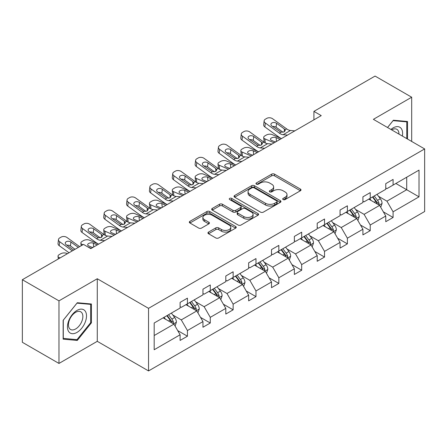 <?xml version="1.0" encoding="UTF-8"?>
<svg xmlns="http://www.w3.org/2000/svg" width="447" height="447" viewBox="0 0 447 447"><rect width="100%" height="100%" fill="white"/><g stroke="black" fill="none" stroke-linecap="round" stroke-linejoin="round"><path stroke-width="0.67" d="M283.119 199.569A1.425 0.821 0 0 0 285.136 199.569L300.412 190.752A2.034 1.173 0 0 0 301.004 189.919A2.034 1.173 0 0 0 300.412 189.092L274.531 174.151A2.034 1.173 0 0 0 271.653 174.151L256.377 182.968A1.425 0.821 0 0 0 255.963 183.549A1.425 0.821 0 0 0 256.377 184.13A1.425 0.821 0 0 0 258.388 184.13L260.366 182.991A6.504 3.755 0 0 1 269.569 182.991L271.726 184.237A6.504 3.755 0 0 1 273.631 186.891A6.504 3.755 0 0 1 271.726 189.545L269.748 190.69A1.425 0.821 0 0 0 269.334 191.271A1.425 0.821 0 0 0 269.748 191.852A1.425 0.821 0 0 0 271.765 191.852L273.737 190.707A6.504 3.755 0 0 1 282.94 190.707L285.097 191.953A6.504 3.755 0 0 1 287.002 194.613A6.504 3.755 0 0 1 285.097 197.267L283.119 198.407A1.425 0.821 0 0 0 282.705 198.988A1.425 0.821 0 0 0 283.119 199.569L283.119 198.407M208.537 232.088A2.034 1.173 0 0 0 207.939 232.921A2.034 1.173 0 0 0 208.537 233.747L215.795 237.944A2.034 1.173 0 0 0 218.672 237.944L235.636 228.149A2.034 1.173 0 0 0 236.234 227.316A2.034 1.173 0 0 0 235.636 226.484L209.76 211.543A2.034 1.173 0 0 0 206.883 211.543L189.919 221.338A2.034 1.173 0 0 0 189.321 222.17A2.034 1.173 0 0 0 189.919 222.997L198.686 228.065A2.034 1.173 0 0 0 201.563 228.065L208.822 223.869A2.034 1.173 0 0 0 209.419 223.042A2.034 1.173 0 0 0 208.822 222.209L204.475 219.7A5.437 3.14 0 0 1 202.882 217.477A5.437 3.14 0 0 1 206.24 214.577A5.437 3.14 0 0 1 212.169 215.258L229.205 225.098A5.437 3.14 0 0 1 230.797 227.316A5.437 3.14 0 0 1 227.439 230.216A5.437 3.14 0 0 1 221.511 229.534L218.672 227.897A2.034 1.173 0 0 0 215.795 227.897L208.537 232.088L208.537 233.747M97.273 278.744L58.97 300.859L22.35 279.716L22.35 342.296L58.97 363.439L97.273 341.324L148.538 370.926L148.538 308.341L97.273 278.744L97.273 341.324M411.687 141.448L411.687 97.217L373.385 119.332L424.65 148.929L148.538 308.341M411.687 97.217L375.067 76.074L313.911 111.381L313.911 119.841M22.35 279.716L83.505 244.408L90.83 248.638L321.237 115.611L313.911 111.381M260.512 212.124A2.034 1.173 0 0 0 263.389 212.124L280.353 202.329A2.034 1.173 0 0 0 280.951 201.502A2.034 1.173 0 0 0 280.353 200.669L254.472 185.728A2.034 1.173 0 0 0 251.6 185.728L234.63 195.523A2.034 1.173 0 0 0 234.038 196.356A2.034 1.173 0 0 0 234.63 197.183L260.512 212.124M230.239 199.876A1.425 0.821 0 0 1 231.686 200.077L231.686 198.39L257.997 213.577A2.034 1.173 0 0 1 258.589 214.409A2.034 1.173 0 0 1 257.997 215.236L241.028 225.031A2.034 1.173 0 0 1 238.156 225.031L212.275 210.09L212.275 208.431A2.034 1.173 0 0 0 211.677 209.263A2.034 1.173 0 0 0 212.275 210.09M212.275 208.431L219.533 204.24A2.034 1.173 0 0 1 222.41 204.24L232.909 210.297A2.034 1.173 0 0 0 235.781 210.297L240.598 207.52A2.034 1.173 0 0 0 241.196 206.687A2.034 1.173 0 0 0 240.598 205.86L229.674 199.552A1.425 0.821 0 0 1 229.255 198.971A1.425 0.821 0 0 1 230.132 198.211A1.425 0.821 0 0 1 231.686 198.39M58.97 300.859L58.97 363.439M154.181 323.013L180.107 308.044L180.107 302.379L187.433 298.155L187.433 303.82L202.955 294.852L202.955 289.187L210.28 284.957L210.28 290.628L225.808 281.66L225.808 275.995L233.133 271.765L233.133 277.431L248.655 268.468L248.655 262.802L255.98 258.573L255.98 264.238L271.508 255.276L271.508 249.61L278.833 245.381L278.833 251.046L294.361 242.084L294.361 236.418L301.68 232.189L301.68 237.854L317.208 228.892L317.208 223.226L324.533 218.996L324.533 224.662L340.061 215.7L340.061 210.034L347.38 205.804L347.38 211.47L362.908 202.508L362.908 196.842L370.233 192.612L370.233 198.278L385.761 189.316L385.761 183.644L393.086 179.42L393.086 185.086L419.012 170.117L419.012 196.842L393.086 211.811L393.086 217.477L385.761 221.701L385.761 216.035L370.233 225.003L370.233 230.669L362.908 234.898L362.908 229.227L347.38 238.195L347.38 243.861L340.061 248.091L340.061 242.425L324.533 251.387L324.533 257.053L317.208 261.283L317.208 255.617L301.68 264.579L301.68 270.245L294.361 274.475L294.361 268.809L278.833 277.771L278.833 283.437L271.508 287.667L271.508 282.001L255.98 290.963L255.98 296.629L248.655 300.859L248.655 295.193L233.133 304.156L233.133 309.821L225.808 314.051L225.808 308.385L210.28 317.348L210.28 323.013L202.955 327.243L202.955 321.577L187.433 330.54L187.433 336.205L180.107 340.435L180.107 334.769L154.181 349.738L154.181 323.013M148.538 370.926L424.65 211.515L424.65 148.929M185.963 304.664L196.803 310.922L181.275 319.884L172.799 314.99M181.275 319.884L187.433 330.54M196.803 310.922L202.955 321.577M180.107 306.692L181.275 307.368L187.433 303.82M208.816 291.472L219.656 297.73L204.128 306.692L195.652 301.798M204.128 306.692L210.28 317.348M219.656 297.73L225.808 308.385M202.955 293.5L204.128 294.176L210.28 290.628M231.663 278.28L242.503 284.538L226.981 293.5L218.499 288.606M226.981 293.5L233.133 304.156M242.503 284.538L248.655 295.193M225.808 280.308L226.981 280.984L233.133 277.431M254.516 265.088L265.356 271.346L249.828 280.308L241.352 275.413M249.828 280.308L255.98 290.963M265.356 271.346L271.508 282.001M248.655 267.116L249.828 267.792L255.98 264.238M277.369 251.896L288.209 258.154L272.681 267.116L264.199 262.221M272.681 267.116L278.833 277.771M288.209 258.154L294.361 268.809M271.508 253.924L272.681 254.6L278.833 251.046M300.216 238.704L311.056 244.962L295.528 253.924L287.052 249.029M295.528 253.924L301.68 264.579M311.056 244.962L317.208 255.617M294.361 240.732L295.528 241.408L301.68 237.854M323.069 225.506L333.909 231.764L318.381 240.732L309.905 235.837M318.381 240.732L324.533 251.387M333.909 231.764L340.061 242.425M317.208 227.54L318.381 228.216L324.533 224.662M345.917 212.314L356.756 218.572L341.229 227.54L332.752 222.645M341.229 227.54L347.38 238.195M356.756 218.572L362.908 229.227M340.061 214.348L341.229 215.024L347.38 211.47M368.769 199.122L379.609 205.38L364.082 214.348L355.605 209.453M364.082 214.348L370.233 225.003M379.609 205.38L385.761 216.035M362.908 201.156L364.082 201.832L370.233 198.278M395.869 183.477L406.709 189.735L386.934 201.156L378.453 196.261M386.934 201.156L393.086 211.811M419.012 196.842L406.709 189.735L406.709 177.219L419.012 170.117M385.761 187.958L386.934 188.634L393.086 185.086M154.181 335.529L173.956 324.114L163.116 317.856M173.956 324.114L180.107 334.769M383.342 211.85L393.086 217.477M360.494 225.042L370.233 230.669M337.641 238.234L347.38 243.861M314.794 251.426L324.533 257.053M291.941 264.624L301.68 270.245M269.088 277.816L278.833 283.437M246.241 291.008L255.98 296.629M223.388 304.2L233.133 309.821M200.541 317.392L210.28 323.013M177.688 330.584L187.433 336.205M407.513 139.039L407.513 121.495L393.377 120.232L387.532 127.501M91.411 322.84L91.411 303.994L77.281 302.731L63.144 320.315L63.144 339.161L77.281 340.424L91.411 322.84L90.68 322.416M283.689 199.77L285.097 198.96A6.504 3.755 0 0 0 287.002 196.3L287.002 194.613M273.631 186.891L273.631 188.584A6.504 3.755 0 0 1 271.726 191.238L270.318 192.054M300.384 190.768L274.531 175.839A2.034 1.173 0 0 0 271.653 175.839L256.947 184.332M280.325 202.346L254.472 187.422A2.034 1.173 0 0 0 251.6 187.422L234.658 197.2M276.76 202.083A1.425 0.821 0 0 0 277.174 201.502A1.425 0.821 0 0 0 276.76 200.921L254.041 187.801A1.425 0.821 0 0 0 252.03 187.801L249.946 189.008A6.504 3.755 0 0 0 248.04 191.662A6.504 3.755 0 0 0 249.946 194.322L265.473 203.284A6.504 3.755 0 0 0 274.676 203.284L276.76 202.083L276.76 203.771A1.425 0.821 0 0 0 277.174 203.189L277.174 201.502M248.04 191.662L248.04 193.355A6.504 3.755 0 0 0 249.946 196.01L249.946 194.322M276.76 203.771L274.676 204.977A6.504 3.755 0 0 1 265.473 204.977L249.946 196.01M212.303 210.107L219.533 205.933L219.533 204.24M241.196 206.687L241.196 208.38A2.034 1.173 0 0 1 240.598 209.207L235.781 211.99A2.034 1.173 0 0 1 232.909 211.99L222.41 205.933A2.034 1.173 0 0 0 219.533 205.933M231.686 200.077L257.969 215.253M243.799 216.588A5.437 3.14 0 0 0 249.728 217.27A5.437 3.14 0 0 0 253.08 214.364A5.437 3.14 0 0 0 251.488 212.146L245.487 208.682A2.034 1.173 0 0 0 242.609 208.682L237.793 211.459A2.034 1.173 0 0 0 237.201 212.291A2.034 1.173 0 0 0 237.793 213.124L243.799 216.588L243.799 218.276A5.437 3.14 0 0 0 249.728 218.957A5.437 3.14 0 0 0 253.08 216.057L253.08 214.364M237.201 212.291L237.201 213.984A2.034 1.173 0 0 0 237.793 214.811L237.793 213.124M243.799 218.276L237.793 214.811M230.797 227.316L230.797 229.009A5.437 3.14 0 0 1 227.439 231.909A5.437 3.14 0 0 1 221.511 231.228L218.672 229.59A2.034 1.173 0 0 0 215.795 229.59L208.565 233.764M202.882 217.477L202.882 219.17A5.437 3.14 0 0 0 204.475 221.394L204.475 219.7M208.799 223.886L204.475 221.394M235.614 228.16L209.76 213.236A2.034 1.173 0 0 0 206.883 213.236L189.941 223.014M75.783 339.564L77.281 340.424M380.721 207.307L382.068 203.419A5.487 3.168 -120 0 0 380.319 198.747L377.028 194.356M281.437 138.592L272.189 134.597A4.14 2.073 -5.9 0 0 266.351 135.039L264.887 135.882A4.14 2.073 -5.9 0 0 263.674 137.559A4.14 2.073 -5.9 0 0 264.864 138.827L265.294 142.995M371.127 200.485L369.703 198.585M274.112 142.816L264.864 138.827M378.799 204.916L379.106 203.653A5.487 3.168 -120 0 0 377.536 200.351L374.245 195.959M372.871 196.758L376.491 201.586A2.794 1.615 60 0 1 377 202.435L379.106 203.653M280.118 139.352L276.101 137.62A3.313 1.659 174.1 0 0 271.435 137.967A3.313 1.659 174.1 0 0 270.463 139.313A3.313 1.659 174.1 0 0 271.413 140.324L275.43 142.057M264.238 142.392A4.14 2.073 174.1 0 1 264.132 142.023L263.674 137.559M275.793 141.85A3.313 1.659 -5.9 0 0 274.709 141.749M372.485 196.976L375.776 201.368A5.487 3.168 60 0 1 377.145 203.961M287.499 135.089L283.135 134.715A10.359 5.979 60 0 1 279.347 133.139L265.322 122.992L264.864 126.926A4.14 2.671 -173.3 0 1 263.68 124.752L264.138 120.824A4.14 2.671 6.7 0 0 265.322 122.992M281.459 138.576A15.539 8.968 60 0 1 278.889 137.067L264.864 126.926M294.824 130.859L290.461 130.485A10.359 5.979 60 0 1 286.672 128.909L272.648 118.768A4.14 2.671 6.7 0 0 266.809 118.354L265.345 119.198A4.14 2.671 6.7 0 0 264.138 120.824M284.393 131.753L284.275 128.892L285.253 130.418L284.286 131.815L280.928 132.228L271.871 126.015A3.313 2.14 -173.3 0 1 270.927 124.277A3.313 2.14 -173.3 0 1 271.893 122.981A3.313 2.14 -173.3 0 1 276.559 123.311L276.101 127.239L283.063 132.273M276.101 127.239A3.313 2.14 6.7 0 0 272.558 126.512M284.275 128.892L276.559 123.311M357.874 220.5L359.22 216.611A5.487 3.168 -120 0 0 357.466 211.939L354.175 207.548M258.584 151.784L249.337 147.795A4.14 2.073 -5.9 0 0 243.503 148.231L242.039 149.075A4.14 2.073 -5.9 0 0 240.821 150.756A4.14 2.073 -5.9 0 0 242.011 152.019L242.442 156.187M348.28 213.677L346.855 211.777M251.264 156.014L242.011 152.019M355.946 218.108L356.253 216.845A5.487 3.168 -120 0 0 354.683 213.543L351.392 209.157M350.018 209.95L353.638 214.778A2.794 1.615 60 0 1 354.147 215.627L356.253 216.845M257.271 152.544L253.253 150.812A3.313 1.659 174.1 0 0 248.582 151.159A3.313 1.659 174.1 0 0 247.61 152.505A3.313 1.659 174.1 0 0 248.566 153.517L252.583 155.249M241.391 155.584A4.14 2.073 174.1 0 1 241.279 155.215L240.821 150.756M252.946 155.042A3.313 1.659 -5.9 0 0 251.862 154.941M349.638 210.168L352.923 214.56A5.487 3.168 60 0 1 354.292 217.153M335.021 233.697L336.368 229.803A5.487 3.168 -120 0 0 334.613 225.132L331.328 220.74M235.737 164.977L226.489 160.987A4.14 2.073 -5.9 0 0 220.65 161.423L219.186 162.267A4.14 2.073 -5.9 0 0 217.974 163.948A4.14 2.073 -5.9 0 0 219.164 165.211L219.594 169.379M325.427 226.869L324.002 224.97M228.411 169.206L219.164 165.211M333.099 231.3L333.406 230.037A5.487 3.168 -120 0 0 331.83 226.735L328.545 222.349M327.17 223.142L330.786 227.97A2.794 1.615 60 0 1 331.294 228.819L333.406 230.037M234.418 165.736L230.401 164.004A3.313 1.659 174.1 0 0 225.729 164.351A3.313 1.659 174.1 0 0 224.757 165.697A3.313 1.659 174.1 0 0 225.713 166.709L229.73 168.441M218.538 168.776A4.14 2.073 174.1 0 1 218.432 168.407L217.974 163.948M230.093 168.234A3.313 1.659 -5.9 0 0 229.009 168.133M326.785 223.36L330.076 227.752A5.487 3.168 60 0 1 331.445 230.345M264.652 148.281L260.288 147.907A10.359 5.979 60 0 1 256.5 146.331L242.475 136.184L242.011 140.118A4.14 2.671 -173.3 0 1 240.827 137.944L241.285 134.016A4.14 2.671 6.7 0 0 242.475 136.184M258.612 151.768A15.539 8.968 60 0 1 256.042 150.259L242.011 140.118M271.972 144.051L267.608 143.683A10.359 5.979 60 0 1 263.825 142.101L249.795 131.96A4.14 2.671 6.7 0 0 243.961 131.547L242.497 132.396A4.14 2.671 6.7 0 0 241.285 134.016M261.545 144.945L261.422 142.085L262.406 143.61L261.439 145.012L258.075 145.42L249.024 139.207A3.313 2.14 -173.3 0 1 248.074 137.469A3.313 2.14 -173.3 0 1 249.04 136.173A3.313 2.14 -173.3 0 1 253.712 136.503L253.253 140.431L260.21 145.465M253.253 140.431A3.313 2.14 6.7 0 0 249.705 139.704M261.422 142.085L253.712 136.503M241.799 161.473L237.435 161.099A10.359 5.979 60 0 1 233.647 159.523L219.622 149.382L219.164 153.31A4.14 2.671 -173.3 0 1 217.98 151.136L218.438 147.208A4.14 2.671 6.7 0 0 219.622 149.382M235.759 164.96A15.539 8.968 60 0 1 233.189 163.451L219.164 153.31M249.124 157.249L244.76 156.875A10.359 5.979 60 0 1 240.972 155.293L226.947 145.152A4.14 2.671 6.7 0 0 221.109 144.739L219.645 145.588A4.14 2.671 6.7 0 0 218.438 147.208M238.692 158.137L238.575 155.277L239.553 156.802L238.586 158.204L235.228 158.612L226.171 152.405A3.313 2.14 -173.3 0 1 225.221 150.667A3.313 2.14 -173.3 0 1 226.193 149.365A3.313 2.14 -173.3 0 1 230.859 149.695L230.401 153.628L237.363 158.657M230.401 153.628A3.313 2.14 6.7 0 0 226.858 152.896M238.575 155.277L230.859 149.695M402.356 136.061A13.466 7.772 120 0 0 390.918 129.457M398.959 134.1A10.197 5.884 120 0 0 396.847 129.312A10.197 5.884 120 0 0 391.645 129.876M387.56 127.518L393.086 120.651L406.781 121.875L406.781 138.615M405.87 121.349L406.781 121.875M85.232 322.147A13.466 7.772 120 0 0 81.745 309.14A13.466 7.772 120 0 0 68.743 320.672A13.466 7.772 120 0 0 72.224 333.68A13.466 7.772 120 0 0 85.232 322.147M81.896 321.197A10.197 5.884 120 0 0 80.751 311.81A10.197 5.884 120 0 0 69.408 320.08A10.197 5.884 120 0 0 70.553 329.467A10.197 5.884 120 0 0 81.896 321.197M63.29 338.446L63.29 320.186L76.985 303.15L90.68 304.373L90.68 322.633L76.985 339.67L63.144 338.362M89.774 303.848L90.68 304.373M312.168 246.889L313.515 242.995A5.487 3.168 -120 0 0 311.766 238.324L308.475 233.932M212.884 178.169L203.636 174.179A4.14 2.073 -5.9 0 0 197.803 174.615L196.334 175.459A4.14 2.073 -5.9 0 0 195.121 177.141A4.14 2.073 -5.9 0 0 196.311 178.409L196.741 182.572M302.58 240.067L301.155 238.162M205.564 182.398L196.311 178.409M310.246 244.492L310.553 243.229A5.487 3.168 -120 0 0 308.983 239.927L305.692 235.541M304.318 236.334L307.938 241.162A2.794 1.615 60 0 1 308.447 242.011L310.553 243.229M211.565 178.929L207.548 177.196A3.313 1.659 174.1 0 0 202.882 177.548A3.313 1.659 174.1 0 0 201.91 178.889A3.313 1.659 174.1 0 0 202.86 179.901L206.877 181.633M195.685 181.968A4.14 2.073 174.1 0 1 195.579 181.599L195.121 177.141M207.246 181.426A3.313 1.659 -5.9 0 0 206.162 181.326M303.938 236.552L307.223 240.944A5.487 3.168 60 0 1 308.592 243.537M218.946 174.665L214.582 174.291A10.359 5.979 60 0 1 210.8 172.715L196.769 162.574L196.311 166.502A4.14 2.671 -173.3 0 1 195.127 164.328L195.585 160.4A4.14 2.671 6.7 0 0 196.769 162.574M212.906 178.157A15.539 8.968 60 0 1 210.341 176.649L196.311 166.502M226.271 170.441L221.908 170.067A10.359 5.979 60 0 1 218.119 168.485L204.095 158.344A4.14 2.671 6.7 0 0 198.261 157.931L196.797 158.78A4.14 2.671 6.7 0 0 195.585 160.4M215.84 171.33L215.722 168.469L216.706 169.994L215.733 171.397L212.375 171.804L203.324 165.597A3.313 2.14 -173.3 0 1 202.374 163.859A3.313 2.14 -173.3 0 1 203.34 162.557A3.313 2.14 -173.3 0 1 208.011 162.887L207.548 166.82L214.51 171.855M207.548 166.82A3.313 2.14 6.7 0 0 204.005 166.088M215.722 168.469L208.011 162.887M289.321 260.081L290.667 256.187A5.487 3.168 -120 0 0 288.913 251.516L285.627 247.124M190.036 191.361L180.784 187.371A4.14 2.073 -5.9 0 0 174.95 187.807L173.486 188.651A4.14 2.073 -5.9 0 0 172.268 190.333A4.14 2.073 -5.9 0 0 173.464 191.601L173.889 195.764M279.727 253.259L278.302 251.354M182.711 195.59L173.464 191.601M287.399 257.684L287.7 256.422A5.487 3.168 -120 0 0 286.13 253.119L282.845 248.733M281.47 249.527L285.085 254.36A2.794 1.615 60 0 1 285.594 255.209L287.7 256.422M188.718 192.121L184.7 190.388A3.313 1.659 174.1 0 0 180.029 190.74A3.313 1.659 174.1 0 0 179.057 192.081A3.313 1.659 174.1 0 0 180.012 193.093L184.03 194.831M172.838 195.16A4.14 2.073 174.1 0 1 172.732 194.791L172.268 190.333M184.393 194.618A3.313 1.659 -5.9 0 0 183.309 194.518M281.085 249.744L284.376 254.136A5.487 3.168 60 0 1 285.739 256.729M196.099 187.857L191.735 187.489A10.359 5.979 60 0 1 187.947 185.907L173.922 175.766L173.464 179.694A4.14 2.671 -173.3 0 1 172.279 177.52L172.738 173.592A4.14 2.671 6.7 0 0 173.922 175.766M190.059 191.35A15.539 8.968 60 0 1 187.489 189.841L173.464 179.694M203.424 183.633L199.06 183.259A10.359 5.979 60 0 1 195.272 181.683L181.247 171.536A4.14 2.671 6.7 0 0 175.408 171.123L173.944 171.972A4.14 2.671 6.7 0 0 172.738 173.592M192.992 184.522L192.875 181.661L193.853 183.192L192.886 184.589L189.522 184.997L180.471 178.789A3.313 2.14 -173.3 0 1 179.521 177.051A3.313 2.14 -173.3 0 1 180.487 175.755A3.313 2.14 -173.3 0 1 185.159 176.079L184.7 180.012L191.657 185.047M184.7 180.012A3.313 2.14 6.7 0 0 181.158 179.281M192.875 181.661L185.159 176.079M266.468 273.273L267.814 269.385A5.487 3.168 -120 0 0 266.066 264.708L262.775 260.316M167.184 204.553L157.936 200.563A4.14 2.073 -5.9 0 0 152.097 200.999L150.633 201.848A4.14 2.073 -5.9 0 0 149.421 203.525A4.14 2.073 -5.9 0 0 150.611 204.793L151.041 208.956M256.88 266.451L255.449 264.546M159.858 208.783L150.611 204.793M264.546 270.876L264.853 269.614A5.487 3.168 -120 0 0 263.283 266.317L259.992 261.925M258.617 262.719L262.238 267.552A2.794 1.615 60 0 1 262.747 268.401L264.853 269.614M165.865 205.313L161.848 203.581A3.313 1.659 174.1 0 0 157.182 203.933A3.313 1.659 174.1 0 0 156.21 205.274A3.313 1.659 174.1 0 0 157.16 206.285L161.177 208.023M149.985 208.352A4.14 2.073 174.1 0 1 149.879 207.984L149.421 203.525M161.54 207.81A3.313 1.659 -5.9 0 0 160.456 207.71M258.237 262.937L261.523 267.328A5.487 3.168 60 0 1 262.892 269.921M173.246 201.055L168.882 200.681A10.359 5.979 60 0 1 165.099 199.099L151.069 188.958L150.611 192.886A4.14 2.671 -173.3 0 1 149.427 190.718L149.885 186.785A4.14 2.671 6.7 0 0 151.069 188.958M167.206 204.542A15.539 8.968 60 0 1 164.636 203.033L150.611 192.886M180.571 196.825L176.207 196.451A10.359 5.979 60 0 1 172.419 194.875L158.394 184.728A4.14 2.671 6.7 0 0 152.561 184.32L151.092 185.164A4.14 2.671 6.7 0 0 149.885 186.785M170.139 197.714L170.022 194.853L171.005 196.384L170.033 197.781L166.675 198.189L157.623 191.981A3.313 2.14 -173.3 0 1 156.673 190.243A3.313 2.14 -173.3 0 1 157.64 188.947A3.313 2.14 -173.3 0 1 162.306 189.271L161.848 193.205L168.81 198.239M161.848 193.205A3.313 2.14 6.7 0 0 158.305 192.478M170.022 194.853L162.306 189.271M243.621 286.466L244.967 282.577A5.487 3.168 -120 0 0 243.213 277.9L239.927 273.508M144.336 217.745L135.083 213.755A4.14 2.073 -5.9 0 0 129.25 214.191L127.786 215.041A4.14 2.073 -5.9 0 0 126.568 216.717A4.14 2.073 -5.9 0 0 127.764 217.985L128.188 222.148M234.027 279.643L232.602 277.738M137.011 221.975L127.764 217.985M241.693 284.068L242 282.811A5.487 3.168 -120 0 0 240.43 279.509L237.145 275.117M235.765 275.911L239.385 280.744A2.794 1.615 60 0 1 239.894 281.593L242 282.811M143.018 218.505L139 216.773A3.313 1.659 174.1 0 0 134.329 217.125A3.313 1.659 174.1 0 0 133.357 218.466A3.313 1.659 174.1 0 0 134.312 219.483L138.33 221.215M127.138 221.544A4.14 2.073 174.1 0 1 127.026 221.176L126.568 216.717M138.693 221.002A3.313 1.659 -5.9 0 0 137.609 220.902M235.385 276.134L238.676 280.52A5.487 3.168 60 0 1 240.039 283.113M150.399 214.247L146.035 213.873A10.359 5.979 60 0 1 142.247 212.291L128.222 202.15L127.764 206.078A4.14 2.671 -173.3 0 1 126.574 203.91L127.037 199.977A4.14 2.671 6.7 0 0 128.222 202.15M144.359 217.734A15.539 8.968 60 0 1 141.788 216.225L127.764 206.078M157.724 210.017L153.36 209.643A10.359 5.979 60 0 1 149.572 208.067L135.542 197.92A4.14 2.671 6.7 0 0 129.708 197.513L128.244 198.356A4.14 2.671 6.7 0 0 127.037 199.977M147.292 210.911L147.175 208.045L148.153 209.576L147.186 210.973L143.822 211.381L134.77 205.173A3.313 2.14 -173.3 0 1 133.821 203.435A3.313 2.14 -173.3 0 1 134.787 202.139A3.313 2.14 -173.3 0 1 139.458 202.469L139 206.397L145.957 211.431M139 206.397A3.313 2.14 6.7 0 0 135.458 205.67M147.175 208.045L139.458 202.469M220.768 299.658L222.114 295.769A5.487 3.168 -120 0 0 220.365 291.092L217.074 286.7M121.483 230.937L112.236 226.947A4.14 2.073 -5.9 0 0 106.397 227.383L104.933 228.233A4.14 2.073 -5.9 0 0 103.721 229.909A4.14 2.073 -5.9 0 0 104.911 231.177L105.341 235.34M211.18 292.835L209.749 290.93M114.158 235.167L104.911 231.177M218.846 297.261L219.153 296.003A5.487 3.168 -120 0 0 217.583 292.701L214.292 288.309M212.917 289.103L216.538 293.936A2.794 1.615 60 0 1 217.046 294.785L219.153 296.003M120.165 231.702L116.147 229.965A3.313 1.659 174.1 0 0 111.482 230.317A3.313 1.659 174.1 0 0 110.51 231.658A3.313 1.659 174.1 0 0 111.459 232.675L115.477 234.407M104.285 234.736A4.14 2.073 174.1 0 1 104.179 234.368L103.721 229.909M115.84 234.194A3.313 1.659 -5.9 0 0 114.756 234.094M212.532 289.326L215.823 293.713A5.487 3.168 60 0 1 217.192 296.305M127.546 227.439L123.182 227.065A10.359 5.979 60 0 1 119.394 225.489L105.369 215.342L104.911 219.27A4.14 2.671 -173.3 0 1 103.726 217.102L104.185 213.169A4.14 2.671 6.7 0 0 105.369 215.342M121.506 230.926A15.539 8.968 60 0 1 118.936 229.417L104.911 219.27M134.871 223.209L130.507 222.835A10.359 5.979 60 0 1 126.719 221.259L112.694 211.113A4.14 2.671 6.7 0 0 106.855 210.705L105.391 211.548A4.14 2.671 6.7 0 0 104.185 213.169M124.439 224.103L124.322 221.237L125.3 222.768L124.333 224.165L120.975 224.578L111.918 218.365A3.313 2.14 -173.3 0 1 110.973 216.627A3.313 2.14 -173.3 0 1 111.94 215.331A3.313 2.14 -173.3 0 1 116.606 215.661L116.147 219.589L123.109 224.623M116.147 219.589A3.313 2.14 6.7 0 0 112.605 218.862M124.322 221.237L116.606 215.661M197.92 312.85L199.267 308.961A5.487 3.168 -120 0 0 197.513 304.284L194.227 299.898M98.631 244.129L89.383 240.14A4.14 2.073 -5.9 0 0 83.55 240.575L82.086 241.425A4.14 2.073 -5.9 0 0 80.868 243.101A4.14 2.073 -5.9 0 0 82.058 244.369L82.147 245.196M188.327 306.027L186.902 304.122M91.311 248.359L87.5 246.716M82.924 244.744L82.058 244.369M195.993 310.453L196.3 309.195A5.487 3.168 -120 0 0 194.73 305.893L191.439 301.502M190.064 302.295L193.685 307.128A2.794 1.615 60 0 1 194.194 307.977L196.3 309.195M97.317 244.895L93.3 243.157A3.313 1.659 174.1 0 0 88.629 243.509A3.313 1.659 174.1 0 0 87.657 244.85A3.313 1.659 174.1 0 0 88.612 245.867L92.63 247.599M92.993 247.387A3.313 1.659 -5.9 0 0 91.909 247.286M189.684 302.518L192.97 306.905A5.487 3.168 60 0 1 194.339 309.497M104.699 240.631L100.335 240.257A10.359 5.979 60 0 1 96.546 238.681L82.522 228.534L82.058 232.462A4.14 2.671 -173.3 0 1 80.873 230.294L81.332 226.361A4.14 2.671 6.7 0 0 82.522 228.534M98.658 244.118A15.539 8.968 60 0 1 96.088 242.609L82.058 232.462M112.018 236.402L107.654 236.027A10.359 5.979 60 0 1 103.872 234.452L89.841 224.305A4.14 2.671 6.7 0 0 84.008 223.897L82.544 224.74A4.14 2.671 6.7 0 0 81.332 226.361M101.592 237.296L101.469 234.429L102.452 235.96L101.486 237.357L98.122 237.77L89.07 231.557A3.313 2.14 -173.3 0 1 88.12 229.819A3.313 2.14 -173.3 0 1 89.087 228.523A3.313 2.14 -173.3 0 1 93.758 228.853L93.3 232.781L100.257 237.815M93.3 232.781A3.313 2.14 6.7 0 0 89.752 232.054M101.469 234.429L93.758 228.853M175.068 326.042L176.414 322.153A5.487 3.168 -120 0 0 174.665 317.476L171.374 313.09M67.402 253.706L66.536 253.332A4.14 2.073 -5.9 0 0 60.697 253.773L59.233 254.617A4.14 2.073 -5.9 0 0 58.021 256.293A4.14 2.073 -5.9 0 0 59.211 257.561L59.295 258.388M165.474 319.219L164.049 317.314M60.077 257.936L59.211 257.561M173.145 323.645L173.453 322.388A5.487 3.168 -120 0 0 171.877 319.085L168.592 314.694M167.217 315.487L170.832 320.32A2.794 1.615 60 0 1 171.341 321.169L173.453 322.388M166.832 315.711L170.123 320.102A5.487 3.168 60 0 1 171.492 322.689M72.313 250.873L59.669 241.726L59.211 245.66A4.14 2.671 -173.3 0 1 58.026 243.486L58.484 239.553A4.14 2.671 6.7 0 0 59.669 241.726M69.034 252.762L59.211 245.66M79.633 246.643L66.994 237.497A4.14 2.671 6.7 0 0 61.155 237.089L59.691 237.933A4.14 2.671 6.7 0 0 58.484 239.553M73.632 250.108L66.217 244.749A3.313 2.14 -173.3 0 1 65.273 243.012A3.313 2.14 -173.3 0 1 66.24 241.715A3.313 2.14 -173.3 0 1 70.905 242.045L70.447 245.973L75.04 249.297M70.447 245.973A3.313 2.14 6.7 0 0 66.905 245.247M78.314 247.403L70.905 242.045M285.097 198.96L285.097 197.267M269.748 191.852L269.748 190.69M271.726 191.238L271.726 189.545M256.377 184.13L256.377 182.968M271.653 175.839L271.653 174.151M274.531 175.839L274.531 174.151M300.412 190.752L300.412 189.092M234.63 197.183L234.63 195.523M251.6 187.422L251.6 185.728M254.472 187.422L254.472 185.728M280.353 202.329L280.353 200.669M265.473 204.977L265.473 203.284M274.676 204.977L274.676 203.284M222.41 205.933L222.41 204.24M232.909 211.99L232.909 210.297M235.781 211.99L235.781 210.297M240.598 209.207L240.598 207.52M257.997 215.236L257.997 213.577M215.795 229.59L215.795 227.897M218.672 229.59L218.672 227.897M221.511 231.228L221.511 229.534M208.822 223.869L208.822 222.209M189.919 222.997L189.919 221.338M206.883 213.236L206.883 211.543M209.76 213.236L209.76 211.543M235.636 228.149L235.636 226.484M379.212 205.151L382.034 203.525M377.536 200.351L380.319 198.747M374.217 202.267L375.776 201.368M276.101 137.62L276.497 141.442M280.928 132.228L279.347 133.139M286.672 128.909L285.097 129.82M290.461 130.485L283.135 134.715M356.36 218.348L359.181 216.717M354.683 213.543L357.466 211.939M351.364 215.46L352.923 214.56M253.253 150.812L253.645 154.634M333.512 231.54L336.334 229.909M331.83 226.735L334.613 225.132M328.511 228.652L330.076 227.752M230.401 164.004L230.792 167.826M258.075 145.42L256.5 146.331M263.825 142.101L262.244 143.012M267.608 143.683L260.288 147.907M235.228 158.612L233.647 159.523M240.972 155.293L239.396 156.204M244.76 156.875L237.435 161.099M310.659 244.732L313.481 243.101M308.983 239.927L311.766 238.324M305.664 241.844L307.223 240.944M207.548 177.196L207.944 181.024M212.375 171.804L210.8 172.715M218.119 168.485L216.544 169.396M221.908 170.067L214.582 174.291M287.812 257.925L290.628 256.293M286.13 253.119L288.913 251.516M282.811 255.036L284.376 254.136M184.7 190.388L185.092 194.216M189.522 184.997L187.947 185.907M195.272 181.683L193.691 182.594M199.06 183.259L191.735 187.489M264.959 271.117L267.781 269.491M263.283 266.317L266.066 264.708M259.964 268.228L261.523 267.328M161.848 203.581L162.244 207.408M166.675 198.189L165.099 199.099M172.419 194.875L170.843 195.786M176.207 196.451L168.882 200.681M242.112 284.309L244.928 282.683M240.43 279.509L243.213 277.9M237.111 281.426L238.676 280.52M139 216.773L139.391 220.6M143.822 211.381L142.247 212.291M149.572 208.067L147.991 208.978M153.36 209.643L146.035 213.873M219.259 297.501L222.081 295.875M217.583 292.701L220.365 291.092M214.264 294.618L215.823 293.713M116.147 229.965L116.544 233.792M120.975 224.578L119.394 225.489M126.719 221.259L125.143 222.17M130.507 222.835L123.182 227.065M196.412 310.693L199.228 309.067M194.73 305.893L197.513 304.284M191.411 307.81L192.97 306.905M93.3 243.157L93.691 246.984M98.122 237.77L96.546 238.681M103.872 234.452L102.29 235.362M107.654 236.027L100.335 240.257M173.559 323.885L176.381 322.259M171.877 319.085L174.665 317.476M168.558 321.002L170.123 320.102M80.868 243.101L81.142 245.772M58.021 256.293L58.294 258.964"/></g></svg>
